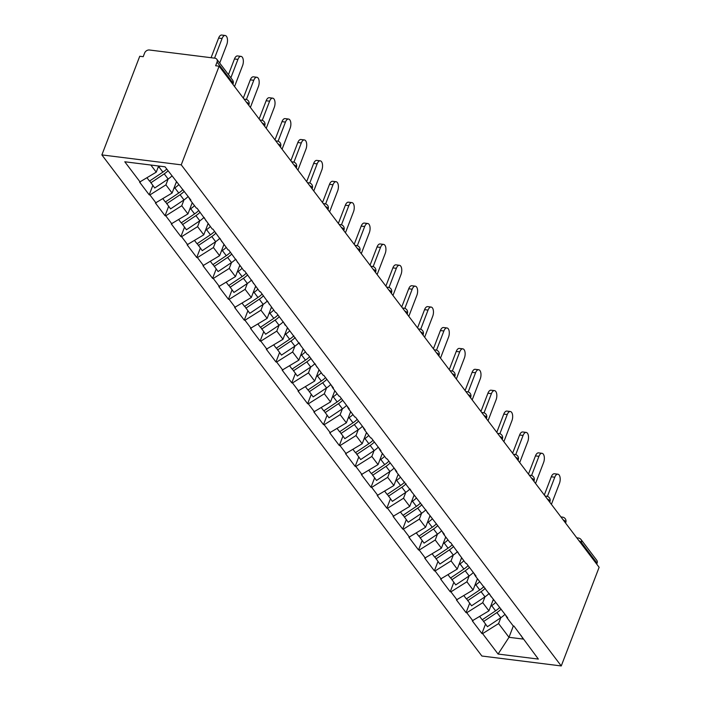 <?xml version="1.0" encoding="UTF-8"?>
<svg xmlns="http://www.w3.org/2000/svg" width="701" height="701" viewBox="0 0 701 701"><rect width="100%" height="100%" fill="white"/><g stroke="black" fill="none" stroke-linecap="round" stroke-linejoin="round"><path stroke-width="1.05" d="M101.873 154.912L481.885 656.022L561.256 665.95L181.244 164.84L101.873 154.912L139.744 56.255L143.214 56.693L144.625 53.013A4.013 3.128 -37.2 0 1 149.418 49.999L214.909 58.192A4.013 3.128 -37.2 0 1 216.784 59.217L232.522 79.975A4.013 3.128 -37.2 0 1 232.793 82.832L217.056 62.074L215.645 65.754L219.115 66.192L181.244 164.84M513.351 625.958L508.996 637.305L498.087 654.051L538.35 659.08L513.912 626.028L513.22 625.94L507.025 617.774L505.333 614.716M498.087 654.051L482.603 633.625L481.911 633.538L485.504 624.17M493.25 599.609L488.939 610.851L472.264 620.814L481.911 633.538M472.956 620.902L466.761 612.735L466.069 612.648L469.661 603.281M477.407 578.719L473.096 589.962L456.421 599.925L466.069 612.648M457.113 600.012L450.918 591.846L450.226 591.758L453.819 582.382M461.565 557.83L457.254 569.072L440.579 579.035L450.226 591.758M441.271 579.122L435.076 570.956L434.383 570.868L437.976 561.492M445.722 536.94L441.411 548.182L424.736 558.145L434.383 570.868M425.428 558.233L419.233 550.066L418.541 549.978L422.133 540.602M429.879 516.05L425.568 527.292L408.893 537.255L418.541 549.978M409.586 537.343L403.39 529.167L402.698 529.089L406.291 519.713M414.046 495.16L409.726 506.402L393.051 516.365L402.698 529.089M393.743 516.453L387.548 508.278L386.856 508.19L390.448 498.823M398.203 474.27L393.883 485.513L377.208 495.476L386.856 508.19M377.9 495.554L371.705 487.388L371.013 487.3L374.606 477.933M382.36 453.381L378.041 464.614L361.365 474.577L371.013 487.3M362.058 474.665L355.863 466.498L355.17 466.41L358.763 457.043M366.518 432.491L362.198 443.724L345.523 453.687L355.17 466.41M346.215 453.775L340.02 445.608L339.328 445.521L342.92 436.153M350.675 411.592L346.355 422.834L329.68 432.797L339.328 445.521M330.373 432.885L324.177 424.718L323.485 424.631L327.078 415.264M334.833 390.702L330.513 401.945L313.838 411.908L323.485 424.631M314.53 411.995L308.335 403.829L307.643 403.741L311.244 394.365M318.99 369.813L314.67 381.055L297.995 391.018L307.643 403.741M298.687 391.105L292.492 382.939L291.8 382.851L295.401 373.475M303.147 348.923L298.828 360.165L282.152 370.128L291.8 382.851M282.845 370.216L276.65 362.049L275.957 361.961L279.559 352.585M287.305 328.033L282.985 339.275L266.31 349.238L275.957 361.961M267.002 349.326L260.807 341.15L260.115 341.072L263.716 331.696M271.462 307.143L267.142 318.385L250.467 328.348L260.115 341.072M251.16 328.436L244.964 320.261L244.272 320.173L247.874 310.806M255.62 286.253L251.3 297.496L234.625 307.459L244.272 320.173M235.317 307.546L229.122 299.371L228.43 299.283L232.031 289.916M239.777 265.364L235.457 276.597L218.782 286.569L228.43 299.283M219.474 286.648L213.279 278.481L212.587 278.393L216.188 269.026M223.934 244.474L219.615 255.707L202.939 265.67L212.587 278.393M203.632 265.758L197.437 257.591L196.744 257.504L200.346 248.136M208.092 223.575L203.772 234.817L187.097 244.78L196.744 257.504M187.789 244.868L181.594 236.701L180.902 236.614L184.503 227.247M192.249 202.685L187.938 213.928L171.254 223.891L180.902 236.614M171.947 223.978L165.751 215.812L165.059 215.724L168.661 206.348M176.407 181.796L172.095 193.038L155.412 203.001L165.059 215.724M156.104 203.088L149.909 194.922L149.217 194.834L152.818 185.458M158.61 166.006L156.253 172.148L139.569 182.111L149.217 194.834M140.261 182.199L124.778 161.773L165.042 166.812L190.874 200.048L190.173 199.96L196.368 208.127L197.069 208.215L212.21 229.017L212.911 229.104L228.053 249.906L228.754 249.994L243.895 270.796L244.596 270.884L259.738 291.686L260.439 291.774L275.581 312.576L276.282 312.664L307.266 354.364L307.958 354.452L323.108 375.254L323.801 375.342L333.448 388.056L332.756 387.977L338.951 396.144L339.643 396.231L349.291 408.955L348.599 408.867L354.794 417.034L355.486 417.121L365.133 429.844L364.441 429.757L370.636 437.923L371.328 438.011L380.976 450.734L380.284 450.647L386.479 458.813L387.171 458.901L396.819 471.624L396.126 471.536L444.346 534.293L443.654 534.206L449.849 542.381L450.541 542.46L465.692 563.271L466.384 563.359L476.032 576.073L475.339 575.994L507.717 617.861L507.025 617.774M484.987 596.831L482.744 602.685L488.939 610.851M482.744 602.685L466.761 612.735M473.333 572.515A21.95 17.087 142.8 0 1 469.135 575.95L466.901 581.795L473.096 589.962M466.901 581.795L450.918 591.846M491.182 596.884L489.491 593.826M457.49 551.626A21.95 17.087 142.8 0 1 453.293 555.061L451.058 560.905L457.254 569.072M451.058 560.905L435.076 570.956M475.339 575.994L473.648 572.936M441.648 530.736A21.95 17.087 142.8 0 1 437.45 534.162L435.216 540.015L441.411 548.182M435.216 540.015L419.233 550.066M459.497 555.096L457.806 552.046M425.805 509.846A21.95 17.087 142.8 0 1 421.608 513.272L419.373 519.117L425.568 527.292M419.373 519.117L403.39 529.167M443.654 534.206L441.963 531.148M405.774 492.382L403.531 498.227L409.726 506.402M403.531 498.227L387.548 508.278M427.812 513.316L426.12 510.258M389.94 471.484L387.688 477.337L393.883 485.513M387.688 477.337L371.705 487.388M411.969 492.426L410.278 489.368M374.097 450.594L371.845 456.447L378.041 464.614M371.845 456.447L355.863 466.498M396.126 471.536L394.435 468.478M362.435 426.278A21.95 17.087 142.8 0 1 358.246 429.713L356.003 435.558L362.198 443.724M356.003 435.558L340.02 445.608M380.284 450.647L378.593 447.589M346.592 405.388A21.95 17.087 142.8 0 1 342.403 408.823L340.16 414.668L346.355 422.834M340.16 414.668L324.177 424.718M364.441 429.757L362.75 426.699M330.749 384.498A21.95 17.087 142.8 0 1 326.561 387.933L324.318 393.778L330.513 401.945M324.318 393.778L308.335 403.829M348.599 408.867L346.907 405.809M310.727 367.035L308.475 372.888L314.67 381.055M308.475 372.888L292.492 382.939M332.756 387.977L331.065 384.919M294.884 346.145L292.632 351.998L298.828 360.165M292.632 351.998L276.65 362.049M316.913 367.079L315.222 364.029M283.222 321.829A21.95 17.087 142.8 0 1 279.033 325.255L276.79 331.109L282.985 339.275M276.79 331.109L260.807 341.15M301.071 346.189L299.38 343.131M267.379 300.931A21.95 17.087 142.8 0 1 263.19 304.365L260.947 310.21L267.142 318.385M260.947 310.21L244.964 320.261M285.228 325.299L283.537 322.241M251.536 280.041A21.95 17.087 142.8 0 1 247.348 283.476L245.105 289.32L251.3 297.496M245.105 289.32L229.122 299.371M269.386 304.409L267.694 301.351M235.694 259.151A21.95 17.087 142.8 0 1 231.505 262.586L229.262 268.43L235.457 276.597M229.262 268.43L213.279 278.481M253.543 283.519L251.852 280.461M215.671 241.687L213.419 247.541L219.615 255.707M213.419 247.541L197.437 257.591M237.7 262.63L236.018 259.572M204.009 217.371A21.95 17.087 142.8 0 1 199.82 220.806L197.586 226.651L203.772 234.817M197.586 226.651L181.594 236.701M221.858 241.74L220.175 238.682M188.166 196.482A21.95 17.087 142.8 0 1 183.977 199.916L181.743 205.761L187.938 213.928M181.743 205.761L165.751 215.812M206.015 220.85L204.333 217.792M171.964 175.942A21.95 17.087 142.8 0 1 168.135 179.027L165.9 184.871L172.095 193.038M165.9 184.871L149.909 194.922M190.173 199.96L188.49 196.902M217.056 62.074A4.013 3.128 -37.2 0 0 216.784 59.217M150.855 165.042L156.253 172.148M219.115 66.192L599.127 567.302L561.256 665.95M505.018 614.295A21.95 17.087 142.8 0 1 500.821 617.73L498.586 623.575L508.996 637.305L523.183 639.075M498.586 623.575L482.603 633.625M522.867 638.664L521.176 635.605M596.709 564.112L597.068 563.183L581.331 542.425L580.971 543.354M579.017 540.778A4.013 1.568 -159 0 1 581.331 542.425A4.013 3.128 142.8 0 0 581.059 539.568L596.796 560.327A4.013 3.128 142.8 0 1 597.068 563.183M219.702 63.064L226.756 44.671A6.16 3.023 97.1 0 0 225.187 35.488A6.16 3.023 97.1 0 0 222.086 38.511L214.55 58.148M222.086 38.511L218.616 38.082A6.16 3.023 -82.9 0 1 221.718 35.05L225.187 35.488M147.087 177.905L149.506 181.095L162.904 172.131A21.95 17.087 142.8 0 0 166.733 169.046M160.1 166.198A21.95 17.087 142.8 0 1 158.996 166.969L157.97 167.653M168.056 170.79A21.95 17.087 142.8 0 1 164.227 173.866L168.135 179.027L154.737 187.991L149.681 180.972M164.227 173.866L150.82 182.83M218.616 38.082L211.08 57.71M176.757 182.26A17.937 13.959 142.8 0 1 175.925 183.057M234.546 86.538L242.599 65.561A6.16 3.023 97.1 0 0 241.03 56.378A6.16 3.023 97.1 0 0 237.928 59.401L230.866 77.793M237.928 59.401L234.458 58.972A6.16 3.023 -82.9 0 1 237.56 55.94L241.03 56.378M162.93 198.795L165.348 201.984L178.746 193.02A21.95 17.087 142.8 0 0 182.943 189.585M178.667 184.784A21.95 17.087 142.8 0 1 174.838 187.859L173.813 188.543M184.258 191.329A21.95 17.087 142.8 0 1 180.069 194.755L183.977 199.916L170.58 208.88L165.524 201.862M180.069 194.755L166.663 203.728M234.458 58.972L228.456 74.604M192.6 203.15A17.937 13.959 142.8 0 1 191.767 203.947M250.388 107.428L258.441 86.451A6.16 3.023 97.1 0 0 256.873 77.268A6.16 3.023 97.1 0 0 253.771 80.291L246.41 99.472M253.771 80.291L250.301 79.861A6.16 3.023 -82.9 0 1 253.403 76.83L256.873 77.268M178.773 219.693L181.191 222.874L194.589 213.91A21.95 17.087 142.8 0 0 198.777 210.475M194.51 205.673A21.95 17.087 142.8 0 1 190.681 208.749L189.656 209.433M200.1 212.219A21.95 17.087 142.8 0 1 195.912 215.645L199.82 220.806L186.422 229.77L181.366 222.76M195.912 215.645L182.505 224.618M250.301 79.861L243.3 98.087M208.442 224.04A17.937 13.959 142.8 0 1 207.61 224.837M266.231 128.327L274.284 107.349A6.16 3.023 97.1 0 0 272.715 98.158A6.16 3.023 97.1 0 0 269.613 101.189L262.253 120.362M269.613 101.189L266.143 100.751A6.16 3.023 -82.9 0 1 269.245 97.719L272.715 98.158M194.615 240.583L197.034 243.764L210.431 234.8A21.95 17.087 142.8 0 0 214.62 231.365M210.353 226.563A21.95 17.087 142.8 0 1 206.523 229.648L205.498 230.322M219.851 238.261A21.95 17.087 142.8 0 1 215.663 241.696L202.265 250.66L197.209 243.65M215.943 233.109A21.95 17.087 142.8 0 1 211.755 236.544L198.348 245.508M266.143 100.751L259.142 118.977M224.285 244.929A17.937 13.959 142.8 0 1 223.453 245.727M282.074 149.217L290.126 128.239A6.16 3.023 97.1 0 0 288.558 119.047A6.16 3.023 97.1 0 0 285.456 122.079L278.095 141.251M285.456 122.079L281.986 121.641A6.16 3.023 -82.9 0 1 285.088 118.609L288.558 119.047M210.458 261.473L212.876 264.654L226.274 255.69A21.95 17.087 142.8 0 0 230.463 252.255M226.195 247.453A21.95 17.087 142.8 0 1 222.366 250.537L221.341 251.221M231.786 253.999A21.95 17.087 142.8 0 1 227.597 257.433L231.505 262.586L218.099 271.55L213.051 264.54M227.597 257.433L214.191 266.398M281.986 121.641L274.985 139.867M240.128 265.819A17.937 13.959 142.8 0 1 239.295 266.617M297.916 170.106L305.969 149.129A6.16 3.023 97.1 0 0 304.4 139.937A6.16 3.023 97.1 0 0 301.299 142.969L293.938 162.141M301.299 142.969L297.829 142.531A6.16 3.023 -82.9 0 1 300.931 139.508L304.4 139.937M226.3 282.363L228.719 285.544L242.117 276.58A21.95 17.087 142.8 0 0 246.305 273.145M242.038 268.343A21.95 17.087 142.8 0 1 238.209 271.427L237.183 272.111M247.628 274.888A21.95 17.087 142.8 0 1 243.44 278.323L247.348 283.476L233.941 292.44L228.894 285.43M243.44 278.323L230.033 287.287M297.829 142.531L290.827 160.757M255.97 286.709A17.937 13.959 142.8 0 1 255.138 287.506M313.759 190.996L321.812 170.019A6.16 3.023 97.1 0 0 320.243 160.827A6.16 3.023 97.1 0 0 317.141 163.859L309.781 183.031M317.141 163.859L313.671 163.421A6.16 3.023 -82.9 0 1 316.773 160.398L320.243 160.827M242.143 303.253L244.561 306.433L257.959 297.469A21.95 17.087 142.8 0 0 262.148 294.034M257.88 289.233A21.95 17.087 142.8 0 1 254.051 292.317L253.026 293M263.471 295.778A21.95 17.087 142.8 0 1 259.282 299.213L263.19 304.365L249.784 313.338L244.737 306.319M259.282 299.213L245.876 308.177M313.671 163.421L306.67 181.647M271.813 307.599A17.937 13.959 142.8 0 1 270.98 308.405M329.601 211.886L337.654 190.909A6.16 3.023 97.1 0 0 336.086 181.717A6.16 3.023 97.1 0 0 332.984 184.749L325.623 203.921M332.984 184.749L329.514 184.31A6.16 3.023 -82.9 0 1 332.607 181.287L336.086 181.717M257.986 324.142L260.404 327.332L273.802 318.359A21.95 17.087 142.8 0 0 277.99 314.933M273.723 310.122A21.95 17.087 142.8 0 1 269.894 313.207L268.869 313.89M279.313 316.668A21.95 17.087 142.8 0 1 275.116 320.103L279.033 325.255L265.626 334.228L260.579 327.209M275.116 320.103L261.718 329.067M329.514 184.31L322.513 202.545M287.647 328.489A17.937 13.959 142.8 0 1 286.823 329.295M345.444 232.776L353.497 211.798A6.16 3.023 97.1 0 0 351.928 202.607A6.16 3.023 97.1 0 0 348.826 205.638L341.466 224.819M348.826 205.638L345.356 205.209A6.16 3.023 -82.9 0 1 348.45 202.177L351.928 202.607M273.828 345.032L276.247 348.222L289.644 339.249A21.95 17.087 142.8 0 0 293.833 335.823M289.566 331.021A21.95 17.087 142.8 0 1 285.736 334.097L284.711 334.78M299.064 342.719A21.95 17.087 142.8 0 1 294.876 346.154L281.469 355.118L276.422 348.099M295.156 337.558A21.95 17.087 142.8 0 1 290.959 340.993L277.561 349.957M345.356 205.209L338.355 223.435M303.489 349.387A17.937 13.959 142.8 0 1 302.666 350.185M361.287 253.666L369.339 232.688A6.16 3.023 97.1 0 0 367.771 223.505A6.16 3.023 97.1 0 0 364.669 226.528L357.308 245.709M364.669 226.528L361.199 226.099A6.16 3.023 -82.9 0 1 364.292 223.067L367.771 223.505M289.671 365.922L292.08 369.112L305.487 360.148A21.95 17.087 142.8 0 0 309.676 356.713M305.408 351.911A21.95 17.087 142.8 0 1 301.579 354.986L300.554 355.67M314.907 363.609A21.95 17.087 142.8 0 1 310.718 367.044L297.312 376.008L292.264 368.989M310.999 358.448A21.95 17.087 142.8 0 1 306.801 361.882L293.404 370.847M361.199 226.099L354.198 244.325M319.332 370.277A17.937 13.959 142.8 0 1 318.508 371.074M377.129 274.555L385.182 253.578A6.16 3.023 97.1 0 0 383.613 244.395A6.16 3.023 97.1 0 0 380.512 247.418L373.151 266.599M380.512 247.418L377.042 246.989A6.16 3.023 -82.9 0 1 380.135 243.957L383.613 244.395M305.513 386.812L307.923 390.001L321.33 381.037A21.95 17.087 142.8 0 0 325.518 377.602M321.251 372.801A21.95 17.087 142.8 0 1 317.422 375.876L316.396 376.56M326.841 379.346A21.95 17.087 142.8 0 1 322.644 382.772L326.561 387.933L313.154 396.897L308.107 389.879M322.644 382.772L309.246 391.745M377.042 246.989L370.04 265.215M335.174 391.167A17.937 13.959 142.8 0 1 334.342 391.964M392.972 295.445L401.025 274.468A6.16 3.023 97.1 0 0 399.447 265.285A6.16 3.023 97.1 0 0 396.354 268.308L388.994 287.489M396.354 268.308L392.884 267.878A6.16 3.023 -82.9 0 1 395.977 264.847L399.447 265.285M321.356 407.702L323.766 410.891L337.172 401.927A21.95 17.087 142.8 0 0 341.361 398.492M337.093 393.69A21.95 17.087 142.8 0 1 333.264 396.766L332.239 397.449M342.684 400.236A21.95 17.087 142.8 0 1 338.487 403.662L342.403 408.823L328.997 417.787L323.95 410.777M338.487 403.662L325.089 412.635M392.884 267.878L385.883 286.104M351.017 412.057A17.937 13.959 142.8 0 1 350.185 412.854M408.814 316.344L416.867 295.366A6.16 3.023 97.1 0 0 415.29 286.174A6.16 3.023 97.1 0 0 412.197 289.206L404.836 308.379M412.197 289.206L408.727 288.768A6.16 3.023 -82.9 0 1 411.82 285.736L415.29 286.174M337.199 428.6L339.608 431.781L353.015 422.817A21.95 17.087 142.8 0 0 357.203 419.382M352.936 414.58A21.95 17.087 142.8 0 1 349.098 417.656L348.082 418.339M358.526 421.126A21.95 17.087 142.8 0 1 354.329 424.561L358.246 429.713L344.839 438.677L339.792 431.667M354.329 424.561L340.931 433.525M408.727 288.768L401.726 306.994M366.86 432.946A17.937 13.959 142.8 0 1 366.027 433.744M424.657 337.234L432.71 316.256A6.16 3.023 97.1 0 0 431.133 307.064A6.16 3.023 97.1 0 0 428.039 310.096L420.679 329.268M428.039 310.096L424.569 309.658A6.16 3.023 -82.9 0 1 427.663 306.626L431.133 307.064M353.041 449.49L355.451 452.671L368.857 443.707A21.95 17.087 142.8 0 0 373.046 440.272M368.779 435.47A21.95 17.087 142.8 0 1 364.941 438.554L363.924 439.229M378.277 447.168A21.95 17.087 142.8 0 1 374.089 450.603L360.682 459.567L355.635 452.557M374.369 442.016A21.95 17.087 142.8 0 1 370.172 445.45L356.774 454.414M424.569 309.658L417.568 327.884M382.702 453.836A17.937 13.959 142.8 0 1 381.87 454.634M440.5 358.123L448.552 337.146A6.16 3.023 97.1 0 0 446.975 327.954A6.16 3.023 97.1 0 0 443.882 330.986L436.521 350.158M443.882 330.986L440.403 330.548A6.16 3.023 -82.9 0 1 443.505 327.525L446.975 327.954M368.884 470.38L371.293 473.561L384.7 464.597A21.95 17.087 142.8 0 0 388.889 461.162M384.621 456.36A21.95 17.087 142.8 0 1 380.783 459.444L379.767 460.128M394.12 468.058A21.95 17.087 142.8 0 1 389.922 471.493L376.525 480.457L371.477 473.447M390.212 462.905A21.95 17.087 142.8 0 1 386.014 466.34L372.617 475.304M440.403 330.548L433.411 348.774M398.545 474.726A17.937 13.959 142.8 0 1 397.712 475.523M456.342 379.013L464.395 358.036A6.16 3.023 97.1 0 0 462.818 348.844A6.16 3.023 97.1 0 0 459.725 351.876L452.364 371.048M459.725 351.876L456.246 351.438A6.16 3.023 -82.9 0 1 459.348 348.415L462.818 348.844M384.726 491.27L387.136 494.45L400.543 485.486A21.95 17.087 142.8 0 0 404.731 482.051M400.464 477.25A21.95 17.087 142.8 0 1 396.626 480.334L395.609 481.017M409.962 488.947A21.95 17.087 142.8 0 1 405.765 492.382L392.367 501.346L387.311 494.336M406.054 483.795A21.95 17.087 142.8 0 1 401.857 487.23L388.459 496.194M456.246 351.438L449.253 369.664M414.387 495.616A17.937 13.959 142.8 0 1 413.555 496.422M472.185 399.903L480.238 378.926A6.16 3.023 97.1 0 0 478.66 369.734A6.16 3.023 97.1 0 0 475.567 372.766L468.198 391.938M475.567 372.766L472.088 372.327A6.16 3.023 -82.9 0 1 475.19 369.304L478.66 369.734M400.569 512.159L402.979 515.349L416.385 506.376A21.95 17.087 142.8 0 0 420.574 502.95M416.306 498.139A21.95 17.087 142.8 0 1 412.468 501.224L411.452 501.907M421.897 504.685A21.95 17.087 142.8 0 1 417.7 508.12L421.608 513.272L408.21 522.245L403.154 515.226M417.7 508.12L404.302 517.084M472.088 372.327L465.096 390.562M430.23 516.506A17.937 13.959 142.8 0 1 429.398 517.312M488.027 420.793L496.08 399.815A6.16 3.023 97.1 0 0 494.503 390.623A6.16 3.023 97.1 0 0 491.41 393.655L484.04 412.836M491.41 393.655L487.931 393.226A6.16 3.023 -82.9 0 1 491.033 390.194L494.503 390.623M416.412 533.049L418.821 536.239L432.228 527.266A21.95 17.087 142.8 0 0 436.416 523.84M432.149 519.029A21.95 17.087 142.8 0 1 428.311 522.114L427.295 522.797M437.739 525.575A21.95 17.087 142.8 0 1 433.542 529.01L437.45 534.162L424.052 543.135L418.996 536.116M433.542 529.01L420.144 537.974M487.931 393.226L480.939 411.452M446.073 537.404A17.937 13.959 142.8 0 1 445.24 538.202M503.87 441.683L511.923 420.705A6.16 3.023 97.1 0 0 510.346 411.522A6.16 3.023 97.1 0 0 507.244 414.545L499.883 433.726M507.244 414.545L503.774 414.116A6.16 3.023 -82.9 0 1 506.876 411.084L510.346 411.522M432.254 553.939L434.664 557.129L448.07 548.164A21.95 17.087 142.8 0 0 452.259 544.73M447.992 539.928A21.95 17.087 142.8 0 1 444.154 543.003L443.137 543.687M453.582 546.465A21.95 17.087 142.8 0 1 449.385 549.899L453.293 555.061L439.895 564.025L434.839 557.006M449.385 549.899L435.987 558.863M503.774 414.116L496.781 432.342M461.915 558.294A17.937 13.959 142.8 0 1 461.083 559.091M519.713 462.572L527.765 441.595A6.16 3.023 97.1 0 0 526.188 432.412A6.16 3.023 97.1 0 0 523.086 435.435L515.726 454.616M523.086 435.435L519.616 435.006A6.16 3.023 -82.9 0 1 522.718 431.974L526.188 432.412M448.097 574.829L450.506 578.018L463.904 569.054A21.95 17.087 142.8 0 0 468.102 565.619M463.834 560.818A21.95 17.087 142.8 0 1 459.996 563.893L458.98 564.577M469.425 567.363A21.95 17.087 142.8 0 1 465.227 570.789L469.135 575.95L455.738 584.914L450.682 577.896M465.227 570.789L451.83 579.762M519.616 435.006L512.624 453.232M477.758 579.184A17.937 13.959 142.8 0 1 476.925 579.981M535.555 483.462L543.608 462.485A6.16 3.023 97.1 0 0 542.031 453.302A6.16 3.023 97.1 0 0 538.929 456.325L531.568 475.506M538.929 456.325L535.459 455.895A6.16 3.023 -82.9 0 1 538.561 452.864L542.031 453.302M463.931 595.719L466.349 598.908L479.747 589.944A21.95 17.087 142.8 0 0 483.944 586.509M479.677 581.707A21.95 17.087 142.8 0 1 475.839 584.783L474.822 585.466M489.175 593.405A21.95 17.087 142.8 0 1 484.978 596.84L471.58 605.804L466.524 598.785M485.267 588.253A21.95 17.087 142.8 0 1 481.07 591.679L467.672 600.652M535.459 455.895L528.466 474.121M493.6 600.074A17.937 13.959 142.8 0 1 492.768 600.871M551.398 504.361L559.451 483.383A6.16 3.023 97.1 0 0 557.873 474.191A6.16 3.023 97.1 0 0 554.771 477.215L547.411 496.396M554.771 477.215L551.301 476.785A6.16 3.023 -82.9 0 1 554.403 473.753L557.873 474.191M479.773 616.617L482.192 619.798L495.589 610.834A21.95 17.087 142.8 0 0 499.787 607.399M495.519 602.597A21.95 17.087 142.8 0 1 491.681 605.673L490.665 606.356M501.11 609.143A21.95 17.087 142.8 0 1 496.913 612.578L500.821 617.73L487.423 626.694L482.367 619.684M496.913 612.578L483.515 621.542M551.301 476.785L544.309 495.011M232.434 83.761L232.793 82.832A4.013 1.568 21 0 1 233.074 83.84A4.013 4.013 0 0 0 232.522 79.975M244.071 99.104L245.665 99.305A4.013 1.972 97.1 0 0 244.57 99.761M248.724 105.229L248.916 104.729A4.013 1.568 21 0 0 248.636 103.722A4.013 1.568 -159 0 0 246.323 102.074M259.913 119.994L261.508 120.195A4.013 1.972 97.1 0 0 260.413 120.651M264.566 126.119L264.759 125.619A4.013 1.568 21 0 0 264.479 124.612A4.013 1.568 -159 0 0 262.165 122.964M275.756 140.883L277.351 141.085A4.013 1.972 97.1 0 0 276.255 141.541M280.409 147.017L280.602 146.509A4.013 1.568 21 0 0 280.321 145.501A4.013 1.568 -159 0 0 278.008 143.854M291.598 161.782L293.193 161.975A4.013 1.972 97.1 0 0 292.098 162.43M296.251 167.907L296.444 167.399A4.013 1.568 21 0 0 296.164 166.391A4.013 1.568 -159 0 0 293.85 164.744M307.441 182.672L309.036 182.865A4.013 1.972 97.1 0 0 307.941 183.32M312.094 188.797L312.287 188.289A4.013 1.568 21 0 0 312.006 187.29A4.013 1.568 -159 0 0 309.693 185.634M323.284 203.562L324.878 203.754A4.013 1.972 97.1 0 0 323.783 204.219M327.937 209.687L328.129 209.178A4.013 1.568 21 0 0 327.849 208.179A4.013 1.568 -159 0 0 325.536 206.523M339.126 224.451L340.721 224.653A4.013 1.972 97.1 0 0 339.626 225.109M343.779 230.576L343.972 230.068A4.013 1.568 21 0 0 343.692 229.069A4.013 1.568 -159 0 0 341.378 227.413M354.969 245.341L356.564 245.543A4.013 1.972 97.1 0 0 355.468 245.998M359.622 251.466L359.815 250.967A4.013 1.568 21 0 0 359.534 249.959A4.013 1.568 -159 0 0 357.221 248.303M370.811 266.231L372.406 266.433A4.013 1.972 97.1 0 0 371.311 266.888M375.456 272.356L375.657 271.857A4.013 1.568 21 0 0 375.377 270.849A4.013 1.568 -159 0 0 373.063 269.202M386.654 287.121L388.249 287.322A4.013 1.972 97.1 0 0 387.154 287.778M391.298 293.246L391.5 292.746A4.013 1.568 21 0 0 391.219 291.739A4.013 1.568 -159 0 0 388.906 290.091M402.497 308.011L404.091 308.212A4.013 1.972 97.1 0 0 402.996 308.668M407.141 314.136L407.342 313.636A4.013 1.568 21 0 0 407.062 312.628A4.013 1.568 -159 0 0 404.749 310.981M418.339 328.9L419.934 329.102A4.013 1.972 97.1 0 0 418.839 329.558M422.983 335.034L423.176 334.526A4.013 1.568 21 0 0 422.905 333.518A4.013 1.568 -159 0 0 420.591 331.871M434.182 349.799L435.777 349.992A4.013 1.972 97.1 0 0 434.681 350.447M438.826 355.924L439.019 355.416A4.013 1.568 21 0 0 438.747 354.408A4.013 1.568 -159 0 0 436.434 352.761M450.024 370.689L451.619 370.882A4.013 1.972 97.1 0 0 450.524 371.337M454.669 376.814L454.861 376.306A4.013 1.568 21 0 0 454.59 375.307A4.013 1.568 -159 0 0 452.276 373.651M465.867 391.579L467.462 391.771A4.013 1.972 97.1 0 0 466.367 392.236M470.511 397.704L470.704 397.195A4.013 1.568 21 0 0 470.432 396.196A4.013 1.568 -159 0 0 468.119 394.54M481.71 412.468L483.296 412.67A4.013 1.972 97.1 0 0 482.209 413.126M486.354 418.593L486.547 418.085A4.013 1.568 21 0 0 486.275 417.086A4.013 1.568 -159 0 0 483.962 415.43M497.552 433.358L499.138 433.56A4.013 1.972 97.1 0 0 498.052 434.015M502.196 439.483L502.389 438.984A4.013 1.568 21 0 0 502.118 437.976A4.013 1.568 -159 0 0 499.804 436.32M513.395 454.248L514.981 454.45A4.013 1.972 97.1 0 0 513.894 454.905M518.039 460.373L518.232 459.874A4.013 1.568 21 0 0 517.96 458.866A4.013 1.568 -159 0 0 515.647 457.218M529.237 475.138L530.823 475.339A4.013 1.972 97.1 0 0 529.737 475.795M533.882 481.263L534.074 480.763A4.013 1.568 21 0 0 533.803 479.756A4.013 1.568 -159 0 0 531.489 478.108M545.08 496.028L546.666 496.229A4.013 1.972 97.1 0 0 545.58 496.685M549.724 502.153L549.917 501.653A4.013 1.568 21 0 0 549.645 500.645A4.013 1.568 -159 0 0 547.332 498.998M560.923 516.917L562.509 517.119A4.013 1.972 97.1 0 0 561.422 517.575M565.567 523.051L565.76 522.543A4.013 1.568 21 0 0 565.488 521.535A4.013 1.568 -159 0 0 563.175 519.888M576.765 537.807L578.351 538.009A4.013 1.972 97.1 0 0 577.265 538.464M158.996 166.969L162.904 172.131M174.838 187.859L178.746 193.02M190.681 208.749L194.589 213.91M206.523 229.648L210.431 234.8M211.755 236.544L215.663 241.696M222.366 250.537L226.274 255.69M238.209 271.427L242.117 276.58M254.051 292.317L257.959 297.469M269.894 313.207L273.802 318.359M285.736 334.097L289.644 339.249M290.959 340.993L294.876 346.154M301.579 354.986L305.487 360.148M306.801 361.882L310.718 367.044M317.422 375.876L321.33 381.037M333.264 396.766L337.172 401.927M349.098 417.656L353.015 422.817M364.941 438.554L368.857 443.707M370.172 445.45L374.089 450.603M380.783 459.444L384.7 464.597M386.014 466.34L389.922 471.493M396.626 480.334L400.543 485.486M401.857 487.23L405.765 492.382M412.468 501.224L416.385 506.376M428.311 522.114L432.228 527.266M444.154 543.003L448.07 548.164M459.996 563.893L463.904 569.054M475.839 584.783L479.747 589.944M481.07 591.679L484.978 596.84M491.681 605.673L495.589 610.834M232.881 84.339L233.074 83.84M248.916 104.729A4.013 4.013 0 0 0 245.665 99.305M264.759 125.619A4.013 4.013 0 0 0 261.508 120.195M280.602 146.509A4.013 4.013 0 0 0 277.351 141.085M296.444 167.399A4.013 4.013 0 0 0 293.193 161.975M312.287 188.289A4.013 4.013 0 0 0 309.036 182.865M328.129 209.178A4.013 4.013 0 0 0 324.878 203.754M343.972 230.068A4.013 4.013 0 0 0 340.721 224.653M359.815 250.967A4.013 4.013 0 0 0 356.564 245.543M375.657 271.857A4.013 4.013 0 0 0 372.406 266.433M391.5 292.746A4.013 4.013 0 0 0 388.249 287.322M407.342 313.636A4.013 4.013 0 0 0 404.091 308.212M423.176 334.526A4.013 4.013 0 0 0 419.934 329.102M439.019 355.416A4.013 4.013 0 0 0 435.777 349.992M454.861 376.306A4.013 4.013 0 0 0 451.619 370.882M470.704 397.195A4.013 4.013 0 0 0 467.462 391.771M486.547 418.085A4.013 4.013 0 0 0 483.296 412.67M502.389 438.984A4.013 4.013 0 0 0 499.138 433.56M518.232 459.874A4.013 4.013 0 0 0 514.981 454.45M534.074 480.763A4.013 4.013 0 0 0 530.823 475.339M549.917 501.653A4.013 4.013 0 0 0 546.666 496.229M565.76 522.543A4.013 4.013 0 0 0 562.509 517.119M581.059 539.568A4.013 4.013 0 0 0 578.351 538.009"/></g></svg>
